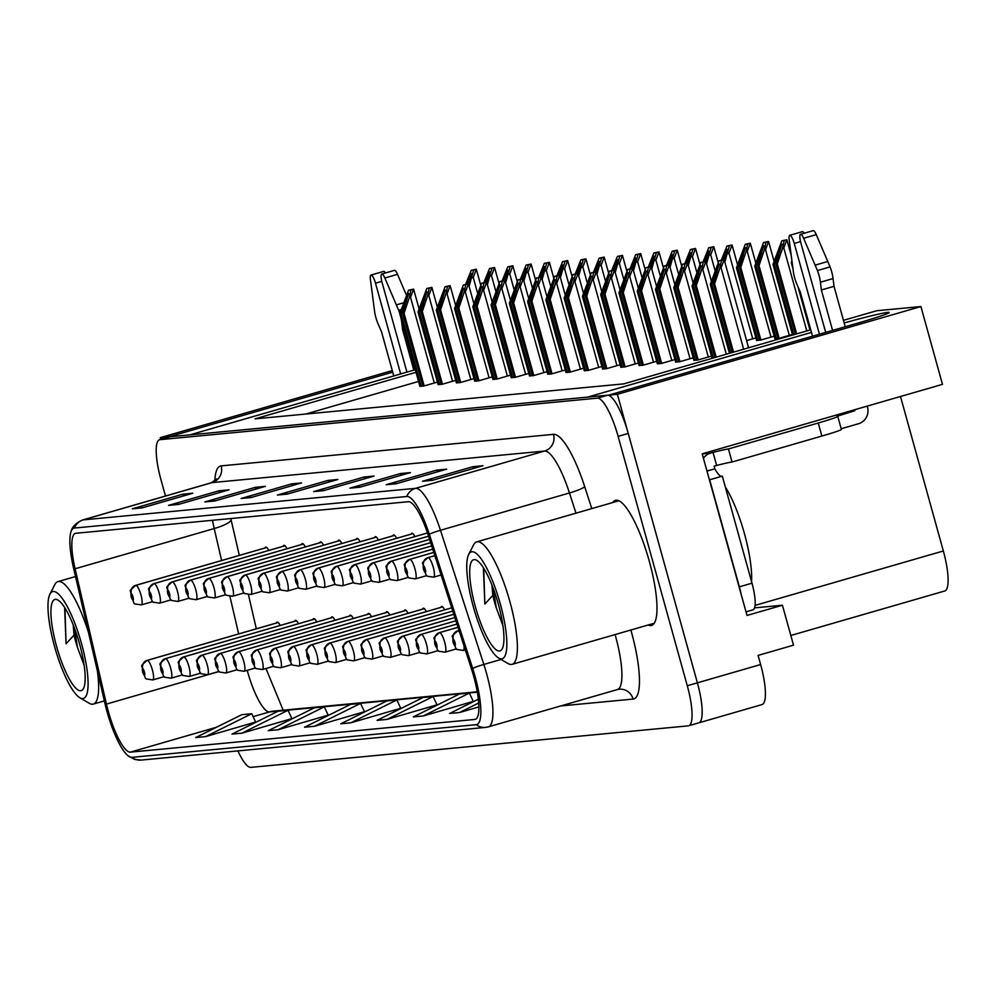<?xml version="1.0" encoding="UTF-8"?>
<svg xmlns="http://www.w3.org/2000/svg" width="998" height="998" viewBox="0 0 998 998"><rect width="100%" height="100%" fill="white"/><g stroke="black" fill="none" stroke-linecap="round" stroke-linejoin="round"><path stroke-width="1.5" d="M305.301 546.966A10.853 2.607 -106.1 0 0 302.207 543.598A10.853 2.607 -106.1 0 0 301.521 544.509M323.564 545.232A10.853 2.607 -106.1 0 0 320.47 541.864A10.853 2.607 -106.1 0 0 319.797 542.775M341.84 543.498A10.853 2.607 -106.1 0 0 338.746 540.13A10.853 2.607 -106.1 0 0 338.06 541.041M360.103 541.764A10.853 2.607 -106.1 0 0 357.01 538.409A10.853 2.607 -106.1 0 0 356.323 539.307M378.367 540.03A10.853 2.607 -106.1 0 0 375.273 536.674A10.853 2.607 -106.1 0 0 374.599 537.573M396.643 538.296A10.853 2.607 -106.1 0 0 393.549 534.94A10.853 2.607 -106.1 0 0 392.863 535.839M414.906 536.562A10.853 2.607 -106.1 0 0 411.812 533.206A10.853 2.607 -106.1 0 0 411.126 534.105M287.037 548.7A10.853 2.607 -106.1 0 0 283.943 545.332A10.853 2.607 -106.1 0 0 283.257 546.243M298.464 623.725A10.853 2.607 -106.1 0 0 295.371 620.357A10.853 2.607 -106.1 0 0 294.684 621.267M316.728 621.991A10.853 2.607 -106.1 0 0 313.634 618.623A10.853 2.607 -106.1 0 0 312.96 619.533M335.004 620.257A10.853 2.607 -106.1 0 0 331.91 616.889A10.853 2.607 -106.1 0 0 331.224 617.799M353.267 618.523A10.853 2.607 -106.1 0 0 350.173 615.155A10.853 2.607 -106.1 0 0 349.487 616.065M371.53 616.789A10.853 2.607 -106.1 0 0 368.437 613.421A10.853 2.607 -106.1 0 0 367.763 614.331M389.806 615.055A10.853 2.607 -106.1 0 0 386.713 611.699A10.853 2.607 -106.1 0 0 386.026 612.597M408.07 613.321A10.853 2.607 -106.1 0 0 404.976 609.965A10.853 2.607 -106.1 0 0 404.29 610.863M426.333 611.587A10.853 2.607 -106.1 0 0 423.239 608.231A10.853 2.607 -106.1 0 0 422.566 609.129M444.609 609.853A10.853 2.607 -106.1 0 0 441.515 606.497A10.853 2.607 -106.1 0 0 440.829 607.395M268.761 550.434A10.853 2.607 -106.1 0 0 265.668 547.066A10.853 2.607 -106.1 0 0 264.994 547.977M280.201 625.459A10.853 2.607 -106.1 0 0 277.107 622.091A10.853 2.607 -106.1 0 0 276.421 623.001M761.599 704.65A40.681 9.768 -106.1 0 0 762.035 704.576L698.8 722.851A40.681 9.768 -106.1 0 1 698.363 722.939A40.681 9.768 -106.1 0 0 698.8 722.851A40.681 9.768 -106.1 0 0 697.39 682.832L617.375 394.297L608.743 395.121L857.881 323.09A43.401 1.909 -15.5 0 0 889.143 312.486A43.401 1.909 -15.5 0 0 844.183 322.978M754.563 607.869L782.432 605.225L747.015 615.454L702.193 453.828L942.474 384.355L920.905 306.548L617.375 394.297M782.432 605.225L793.51 645.17L758.093 655.412L760.626 664.543L697.39 682.832L628.241 433.456A40.681 9.768 -106.1 0 0 607.483 395.233L170.122 436.737A40.681 9.768 -106.1 0 0 169.685 436.825A40.681 9.768 -106.1 0 0 169.273 436.987M762.035 704.576A40.681 9.768 -106.1 0 0 760.626 664.543M392.289 370.582L160.229 437.673L160.703 439.419M392.713 372.142L168.862 436.862L160.229 437.673M811.486 332.396L587.635 397.117L189.969 434.854L415.28 369.709M843.46 320.346L876.718 310.74L920.905 306.548M416.004 372.316L255.001 418.861L623.775 383.868L810.763 329.802M900.495 396.493L943.335 550.971A40.681 9.768 73.9 0 1 944.744 590.991L790.815 635.489M418.536 381.448L305.825 414.033M746.604 340.605L755.91 337.91M756.584 340.368L760.414 340.156L774.174 336.176M774.86 338.634L778.677 338.422L792.437 334.442M474.674 381.074L478.504 380.862L492.264 376.882M456.41 382.808L460.24 382.596L474 378.616M438.147 384.542L441.964 384.33L455.724 380.35M492.95 379.34L496.767 379.128L510.527 375.148M511.213 377.606L515.043 377.394L528.803 373.414M529.476 375.872L533.306 375.66L547.066 371.68M547.752 374.138L551.57 373.926L565.33 369.946M566.016 372.404L569.846 372.192L583.605 368.212M584.279 370.67L588.109 370.458L601.869 366.478M602.555 368.936L606.372 368.724L620.132 364.744M620.818 367.202L624.648 366.99L638.408 363.01M639.082 365.468L642.912 365.256L656.672 361.276M657.358 363.734L661.175 363.522L674.935 359.542M675.621 362L679.451 361.787L693.211 357.808M693.884 360.266L697.714 360.053L711.474 356.074M419.871 386.263L423.701 386.064L437.461 382.084M648.164 625.01A65.095 15.644 -106.1 0 0 651.594 625.434A65.095 15.644 -106.1 0 0 649.336 561.387A65.095 15.644 -106.1 0 0 615.429 500.36A65.095 15.644 -106.1 0 0 612.76 502.543M473.788 676.669A43.401 10.429 73.9 0 1 475.285 719.358A43.401 10.429 73.9 0 1 474.823 719.446L130.439 752.13A43.401 10.429 73.9 0 1 106.449 704.077L75.087 568.773A43.401 10.429 73.9 0 1 75.436 533.344A43.401 10.429 73.9 0 1 75.91 533.256L408.282 501.72A43.401 10.429 73.9 0 1 428.254 535.252L471.617 669.421A43.401 10.429 73.9 0 1 473.788 676.669M475.11 676.544A48.827 11.727 -106.1 0 0 472.665 668.398L429.302 534.229A48.827 11.727 -106.1 0 0 406.835 496.493L74.451 528.042A48.827 11.727 -106.1 0 0 70.97 531.834A48.827 11.727 -106.1 0 0 73.54 567.987L104.902 703.291A48.827 11.727 -106.1 0 0 127.944 755.698A48.827 11.727 -106.1 0 0 131.886 757.345L476.271 724.673A48.827 11.727 -106.1 0 0 475.11 676.544M237.911 750.908A40.681 9.768 -106.1 0 0 250.885 767.362L688.246 725.858A40.681 9.768 -106.1 0 0 688.682 725.783L698.8 722.851A40.681 9.768 -106.1 0 0 697.39 682.832L687.273 685.751L618.124 436.388A40.681 9.768 -106.1 0 0 597.365 398.165L160.004 439.656A40.681 9.768 -106.1 0 0 159.568 439.744A40.681 9.768 -106.1 0 0 160.977 479.764L165.481 496.018M205.625 736.611L251.746 713.732L241.853 714.668L195.733 737.559L205.625 736.611L255.663 722.041M241.89 733.168L288.01 710.289L278.118 711.225L231.998 734.116L241.89 733.168L291.927 718.597M278.168 729.725L324.288 706.846L314.395 707.782L268.275 730.673L278.168 729.725L328.205 715.154M314.432 726.295L360.552 703.403L350.66 704.339L304.54 727.23L314.432 726.295L364.47 711.711M423.252 715.965L469.372 693.074L459.479 694.022L413.359 716.901L423.252 715.965L473.289 701.394M386.974 719.408L433.095 696.517L423.202 697.465L377.082 720.344L386.974 719.408L437.012 704.837M350.71 722.851L396.83 699.96L386.937 700.895L340.817 723.787L350.71 722.851L400.747 708.268M688.682 725.783A40.681 9.768 -106.1 0 0 687.273 685.751M204.839 501.932L255.426 487.311L265.318 486.363L214.732 500.996L204.839 501.932A10.853 10.516 84.6 0 1 206.636 501.582L215.643 500.722M168.562 505.375L219.148 490.742L229.041 489.806L178.455 504.439L168.562 505.375A10.853 10.516 84.6 0 1 170.371 505.025L179.378 504.165M132.297 508.818L182.883 494.185L192.776 493.249L142.19 507.87L132.297 508.818A10.853 10.516 84.6 0 1 134.094 508.469L143.101 507.608M313.646 491.602L364.233 476.982L374.125 476.046L323.539 490.667L313.646 491.602A10.853 10.516 84.6 0 1 315.455 491.253L324.462 490.405M349.924 488.159L400.51 473.539L410.403 472.603L359.816 487.224L349.924 488.159A10.853 10.516 84.6 0 1 351.72 487.81L360.727 486.962M386.189 484.716L436.775 470.095L446.667 469.16L396.081 483.781L386.189 484.716A10.853 10.516 84.6 0 1 387.997 484.367L397.004 483.519M422.466 481.273L473.052 466.652L482.945 465.717L432.359 480.337L422.466 481.273A10.853 10.516 84.6 0 1 424.262 480.924L433.269 480.075M241.104 498.489L291.69 483.868L301.583 482.92L250.997 497.553L241.104 498.489A10.853 10.516 84.6 0 1 242.913 498.139L251.92 497.278M277.382 495.045L327.968 480.425L337.86 479.477L287.274 494.11L277.382 495.045A10.853 10.516 84.6 0 1 279.178 494.696L288.185 493.848M478.354 699.211L449.624 713.458L459.517 712.522L478.903 706.921M327.968 480.425L328.454 482.196M288.534 493.748L279.178 494.696M291.69 483.868L292.189 485.639M252.257 497.191L242.913 498.139M473.052 466.652L473.539 468.436M433.619 479.976L424.262 480.924M436.775 470.095L437.274 471.879M397.341 483.419L387.997 484.367M400.51 473.539L400.996 475.31M361.076 486.862L351.72 487.81M364.233 476.982L364.732 478.753M324.799 490.305L315.455 491.253M182.883 494.185L183.37 495.969M143.438 507.508L134.094 508.469M219.148 490.742L219.647 492.525M179.715 504.065L170.371 505.025M255.426 487.311L255.912 489.082M215.98 500.622L206.636 501.582M396.83 699.96L400.784 708.368M433.095 696.517L437.062 704.925M469.372 693.074L473.326 701.482M459.517 712.522L478.716 702.991M360.552 703.403L364.519 711.811M324.288 706.846L328.242 715.254M288.01 710.289L291.977 718.697M251.746 713.732L255.7 722.14M421.231 386.288L401.071 313.584L405.924 299.088L408.768 293.574M131.287 593.698A6.786 6.562 -85.7 0 1 135.878 585.339A10.167 2.445 73.9 0 1 140.955 594.908A10.167 2.445 73.9 0 1 141.304 604.913C130.251 603.029 136.477 605.487 131.125 597.029C131.524 587.922 126.871 593.398 135.653 585.364L266.728 547.465L135.653 585.364A6.786 6.587 74.3 0 0 131.212 593.71A3.393 0.811 -106.1 0 0 131.337 597.041A3.393 0.811 -106.1 0 0 133.058 600.222A3.393 0.811 -106.1 0 0 132.983 596.891A3.393 0.811 -106.1 0 0 131.287 593.698L132.534 598.264L131.212 593.71M266.765 547.503L135.878 585.339M419.921 386.413L399.749 313.709L408.556 290.193L413.609 289.133L410.54 297.317L409.267 297.691L410.939 289.969L408.556 290.193M424.175 385.927L404.04 313.297L409.267 297.691M404.04 313.297L402.718 313.422L422.878 386.139M408.619 293.437L402.718 313.422M401.071 313.584L399.749 313.709M410.939 289.969L413.509 289.22M467.002 284.043L471.468 273.677M142.714 668.722A6.786 6.562 -85.7 0 1 147.305 660.364L278.205 622.527L147.093 660.389A6.786 6.587 74.3 0 0 142.652 668.735A3.393 0.811 -106.1 0 0 142.764 672.066A3.393 0.811 -106.1 0 0 144.498 675.247A3.393 0.811 -106.1 0 0 144.411 671.916A3.393 0.811 -106.1 0 0 142.714 668.722L143.962 673.288L142.652 668.735M469.085 286.376L473.638 270.071L471.256 270.296L465.629 284.343M471.967 277.781L473.239 277.419L476.308 269.235L471.256 270.296M471.318 273.527L468.511 284.293M473.638 270.071L476.208 269.323M439.507 384.554L419.335 311.85L424.2 297.354L427.032 291.84M149.55 591.964A6.786 6.562 -85.7 0 1 154.141 583.605A10.167 2.445 73.9 0 1 159.218 593.174A10.167 2.445 73.9 0 1 159.568 603.179C148.515 601.295 154.752 603.753 149.388 595.295C149.787 586.188 145.147 591.664 153.917 583.63A10.167 2.445 73.9 0 1 153.929 583.63L285.004 545.731L153.929 583.63A6.786 6.587 74.3 0 0 149.488 591.976A3.393 0.811 -106.1 0 0 149.6 595.307A3.393 0.811 -106.1 0 0 151.334 598.501A3.393 0.811 -106.1 0 0 151.247 595.157A3.393 0.811 -106.1 0 0 149.55 591.964L150.798 596.53L149.488 591.976M285.029 545.769L154.141 583.605M438.184 384.679L418.012 311.975L426.82 288.459L431.872 287.399L428.803 295.583L427.543 295.957L429.202 288.235L426.82 288.459M442.438 384.193L422.304 311.563L427.543 295.957M422.304 311.563L420.981 311.688L441.153 384.405M426.894 291.703L420.981 311.688M419.335 311.85L418.012 311.975M429.202 288.235L431.772 287.499M457.77 382.833L437.611 310.116L442.463 295.62L445.295 290.106M172.18 581.896A10.167 2.445 73.9 0 1 172.192 581.896L303.267 543.997L172.192 581.896A6.786 6.587 74.3 0 0 167.751 590.242A3.393 0.811 -106.1 0 0 167.864 593.573A3.393 0.811 -106.1 0 0 169.598 596.767A3.393 0.811 -106.1 0 0 169.51 593.423A3.393 0.811 -106.1 0 0 167.826 590.23L169.074 594.796L167.751 590.242M167.826 590.23A6.786 6.562 -85.7 0 1 172.404 581.871A10.167 2.445 73.9 0 1 177.482 591.44A10.167 2.445 73.9 0 1 177.844 601.445C166.791 599.561 173.016 602.019 167.652 593.561C168.051 584.454 163.41 589.93 172.192 581.896L172.192 581.896M303.305 544.035L172.404 581.871M456.448 382.958L436.288 310.241L445.096 286.725L450.148 285.665L447.067 293.849L445.807 294.223L447.478 286.501L445.096 286.725M460.714 382.459L440.567 309.829L445.807 294.223M440.567 309.829L439.257 309.954L459.417 382.671M445.158 289.969L439.257 309.954M437.611 310.116L436.288 310.241M447.478 286.501L450.036 285.765M476.034 381.099L455.874 308.382L460.727 293.886L463.571 288.372M186.09 588.496A6.786 6.562 -85.7 0 1 190.68 580.137L321.568 542.301L190.456 580.162A6.786 6.587 74.3 0 0 186.015 588.508A3.393 0.811 -106.1 0 0 186.139 591.839A3.393 0.811 -106.1 0 0 187.861 595.033A3.393 0.811 -106.1 0 0 187.786 591.689A3.393 0.811 -106.1 0 0 186.09 588.496L187.337 593.062L186.015 588.508M474.724 381.224L454.552 308.507L463.359 284.991L468.411 283.931L465.342 292.115L464.07 292.489L465.742 284.767L463.359 284.991M478.978 380.725L458.843 308.095L464.07 292.489M458.843 308.095L457.521 308.232L477.68 380.937M463.421 288.235L457.521 308.232M455.874 308.382L454.552 308.507M465.742 284.767L468.311 284.031M485.265 282.309L489.731 271.943M160.99 666.988A6.786 6.562 -85.7 0 1 165.568 658.63A10.167 2.445 73.9 0 1 170.658 668.198A10.167 2.445 73.9 0 1 171.007 678.203C159.954 676.32 166.179 678.777 160.815 670.319C161.214 661.212 156.574 666.689 165.356 658.655L296.431 620.756L165.356 658.655A6.786 6.587 74.3 0 0 160.915 667.001A3.393 0.811 -106.1 0 0 161.027 670.332A3.393 0.811 -106.1 0 0 162.761 673.525A3.393 0.811 -106.1 0 0 162.674 670.182A3.393 0.811 -106.1 0 0 160.99 666.988L162.237 671.554L160.915 667.001M296.468 620.793L165.568 658.63M487.361 284.642L491.902 268.337L489.519 268.562L483.893 282.609M490.243 276.047L491.503 275.685L494.571 267.501L489.519 268.562M489.594 271.793L486.774 282.559M491.902 268.337L494.472 267.589M503.541 280.575L508.007 270.209M179.253 665.254A6.786 6.562 -85.7 0 1 183.844 656.896A10.167 2.445 73.9 0 1 188.921 666.464A10.167 2.445 73.9 0 1 189.271 676.469C178.218 674.586 184.443 677.043 179.091 668.585C179.49 659.478 174.837 664.955 183.62 656.921L314.694 619.022L183.62 656.921A6.786 6.587 74.3 0 0 179.178 665.267A3.393 0.811 -106.1 0 0 179.303 668.598A3.393 0.811 -106.1 0 0 181.025 671.791A3.393 0.811 -106.1 0 0 180.95 668.448A3.393 0.811 -106.1 0 0 179.253 665.254L180.501 669.82L179.178 665.267M314.732 619.059L183.844 656.896M505.624 282.921L510.178 266.603L507.795 266.828L502.156 280.875M508.506 274.313L509.766 273.951L512.847 265.767L507.795 266.828M507.857 270.071L505.05 280.825M510.178 266.603L512.735 265.855M521.804 278.841L526.27 268.474M197.517 663.52A6.786 6.562 -85.7 0 1 202.107 655.162A10.167 2.445 73.9 0 1 207.185 664.73A10.167 2.445 73.9 0 1 207.534 674.735C196.481 672.852 202.719 675.309 197.355 666.851C197.754 657.744 193.113 663.221 201.883 655.187A10.167 2.445 73.9 0 1 201.895 655.187L332.97 617.288L201.895 655.187A6.786 6.587 74.3 0 0 197.454 663.533A3.393 0.811 -106.1 0 0 197.567 666.864A3.393 0.811 -106.1 0 0 199.301 670.057A3.393 0.811 -106.1 0 0 199.213 666.714A3.393 0.811 -106.1 0 0 197.517 663.52L198.764 668.086L197.454 663.533M333.008 617.325L202.107 655.162M523.888 281.187L528.441 264.869L526.058 265.094L520.432 279.141M526.769 272.579L528.042 272.217L531.111 264.033L526.058 265.094M526.121 268.337L523.314 279.091M528.441 264.869L531.011 264.121M540.068 277.107L544.534 266.74M220.146 653.453A10.167 2.445 73.9 0 1 220.159 653.453L351.234 615.554L220.159 653.453A6.786 6.587 74.3 0 0 215.718 661.799A3.393 0.811 -106.1 0 0 215.83 665.13A3.393 0.811 -106.1 0 0 217.564 668.323A3.393 0.811 -106.1 0 0 217.477 664.98A3.393 0.811 -106.1 0 0 215.793 661.786L217.04 666.352L215.718 661.799M215.793 661.786A6.786 6.562 -85.7 0 1 220.371 653.428A10.167 2.445 73.9 0 1 225.461 662.996A10.167 2.445 73.9 0 1 225.81 673.001C214.757 671.118 220.982 673.575 215.618 665.117C216.017 656.01 211.376 661.487 220.159 653.453L220.159 653.453M351.271 615.591L220.371 653.428M542.163 279.452L546.704 263.135L544.322 263.36L538.695 277.407M545.045 270.845L546.305 270.483L549.374 262.299L544.322 263.36M544.397 266.603L541.577 277.357M546.704 263.135L549.274 262.387M820.431 282.222L833.068 278.554L834.029 286.326L821.379 289.981L820.431 282.222A13.56 3.256 -106.1 0 0 817.437 270.558L803.627 238.273A8.658 2.083 73.9 0 0 800.546 234.293A8.658 2.083 73.9 0 0 800.845 242.813L825.695 332.396M703.415 458.257A13.56 13.149 -95.4 0 1 710.514 453.129L713.046 452.393A27.121 1.198 164.5 0 1 728.44 448.963L818.235 423.015A27.121 1.198 -15.5 0 0 837.771 416.391A27.121 1.198 -15.5 0 0 836.935 416.328L854.849 410.689L849.697 411.176M741.127 594.209A27.121 6.512 -106.1 0 0 739.356 586.836L709.665 479.776A27.121 6.512 73.9 0 1 709.428 479.863A27.121 6.512 73.9 0 1 709.416 479.876M752.642 609.928A27.121 6.512 -106.1 0 0 752.941 609.865A27.121 6.512 -106.1 0 0 751.993 583.181L722.315 476.121L709.665 479.776M706.971 471.068L714.855 468.798A27.121 6.512 -106.1 0 0 721.841 476.258M713.046 452.393L716.664 465.455L714.131 466.178L714.855 468.798M728.44 448.963L732.058 462.024A27.121 1.198 -15.5 0 0 716.664 465.455M732.058 462.024L821.853 436.064A27.121 1.198 -15.5 0 0 841.389 429.439L837.771 416.391M841.202 428.741L858.48 423.751A13.56 13.149 -95.4 0 0 867.499 407.034L867.237 406.111M819.433 334.205L794.258 243.437A8.658 2.083 73.9 0 0 789.742 235.316A8.658 2.083 73.9 0 0 789.169 239.645L793.51 272.828A13.56 3.256 -106.1 0 0 796.978 284.442L800.271 291.99L812.534 336.201M804.238 233.233A8.658 2.083 -106.1 0 0 802.392 231.661L789.742 235.316M834.029 286.326L845.231 326.745M854.849 410.689L854.6 409.766M832.582 330.4L821.379 289.981M833.068 278.554A13.56 3.256 -106.1 0 0 830.087 266.903L816.264 234.617A8.658 2.083 -106.1 0 0 813.195 230.638L800.546 234.293M830.087 266.903L817.437 270.558M827.804 261.476L815.154 265.144M399.799 313.572A13.56 3.256 -106.1 0 0 398.676 310.303L384.854 278.005A8.658 2.083 73.9 0 0 381.785 274.026A8.658 2.083 73.9 0 0 382.084 282.546L406.922 372.129M400.66 373.938L375.485 283.17A8.658 2.083 73.9 0 0 370.982 275.061A8.658 2.083 73.9 0 0 370.408 279.378L374.749 312.574A13.56 3.256 -106.1 0 0 378.205 324.175L381.51 331.723L393.761 375.934M385.465 272.965A8.658 2.083 -106.1 0 0 383.619 271.394L370.982 275.061M404.078 329.303L402.606 329.727L401.658 321.955A13.56 3.256 -106.1 0 0 401.059 318.437M413.821 370.133L402.606 329.727M406.373 295.021L397.503 274.35A8.658 2.083 -106.1 0 0 394.435 270.371L381.785 274.026M401.134 309.592L398.676 310.303M403.392 302.856L396.381 304.877M493.137 588.159L496.305 607.869A31.188 7.497 73.9 0 1 492.837 595.382L484.841 604.015L483.718 568.299M491.977 585.177L492.825 595.382M473.289 606.584A55.601 13.361 73.9 0 1 468.673 554.464A55.601 13.361 73.9 0 1 500.322 604.027A55.601 13.361 73.9 0 1 498.588 657.981A55.601 13.361 73.9 0 1 473.289 606.584M468.673 554.464L473.601 544.833A63.735 15.307 73.9 0 1 476.695 541.877A63.735 15.307 73.9 0 1 477.381 541.752A63.735 15.307 73.9 0 1 509.891 601.644A63.735 15.307 73.9 0 1 512.099 664.344A63.735 15.307 73.9 0 1 511.413 664.468A63.735 15.307 73.9 0 1 507.907 663.495L498.588 657.981M474.137 559.604A47.467 11.402 73.9 0 1 476.745 560.34A47.467 11.402 73.9 0 1 497.765 602.143A47.467 11.402 73.9 0 1 502.293 648.7A47.467 11.402 73.9 0 1 499.474 650.995A47.467 11.402 73.9 0 1 475.273 606.397A47.467 11.402 73.9 0 1 474.137 559.604M496.305 607.869L502.93 625.671M483.431 568.773L484.841 604.015M751.544 581.547A61.028 14.658 -106.1 0 0 725.321 486.987M74.363 627.892L77.532 647.602A31.188 7.497 73.9 0 1 74.064 635.115L66.068 643.76L64.957 608.032M73.216 624.923L74.052 635.127M54.516 646.33A55.601 13.361 73.9 0 1 49.9 594.209A55.601 13.361 73.9 0 1 81.562 643.76A55.601 13.361 73.9 0 1 79.828 697.714A55.601 13.361 73.9 0 1 54.516 646.33M49.9 594.209L54.828 584.579A63.735 15.307 73.9 0 1 57.921 581.622A63.735 15.307 73.9 0 1 58.608 581.485A63.735 15.307 73.9 0 1 88.485 632.495M97.342 670.693A63.735 15.307 73.9 0 1 93.325 704.089A63.735 15.307 73.9 0 1 92.639 704.214A63.735 15.307 73.9 0 1 89.134 703.228L79.828 697.714M55.364 599.349A47.467 11.402 73.9 0 1 57.971 600.085A47.467 11.402 73.9 0 1 78.992 641.876A47.467 11.402 73.9 0 1 83.52 688.445A47.467 11.402 73.9 0 1 80.713 690.741A47.467 11.402 73.9 0 1 56.499 646.143A47.467 11.402 73.9 0 1 55.364 599.349M77.532 647.602L84.156 665.404M64.67 608.506L66.068 643.76M494.309 379.365L474.137 306.648L479.003 292.152L481.834 286.638M204.353 586.762A6.786 6.562 -85.7 0 1 208.944 578.403L339.844 540.567L208.732 578.428A6.786 6.587 74.3 0 0 204.291 586.774A3.393 0.811 -106.1 0 0 204.403 590.105A3.393 0.811 -106.1 0 0 206.137 593.299A3.393 0.811 -106.1 0 0 206.05 589.955A3.393 0.811 -106.1 0 0 204.353 586.762L205.6 591.327L204.291 586.774M492.987 379.49L472.815 306.773L481.622 283.257L486.675 282.197L483.606 290.381L482.346 290.755L484.005 283.033L481.622 283.257M497.241 378.991L477.106 306.374L482.346 290.755M477.106 306.374L475.784 306.498L495.956 379.203M481.697 286.501L475.784 306.498M474.137 306.648L472.815 306.773M484.005 283.033L486.575 282.297M512.573 377.631L492.413 304.914L497.266 290.418L500.098 284.917M222.629 585.028A6.786 6.562 -85.7 0 1 227.207 576.682A10.167 2.445 73.9 0 1 232.285 586.238A10.167 2.445 73.9 0 1 232.646 596.243C221.593 594.359 227.818 596.816 222.454 588.358C222.853 579.252 218.213 584.728 226.995 576.694L226.995 576.694A10.167 2.445 73.9 0 1 226.995 576.694L358.07 538.808L226.995 576.694A6.786 6.587 74.3 0 0 222.554 585.04A3.393 0.811 -106.1 0 0 222.666 588.371A3.393 0.811 -106.1 0 0 224.4 591.565A3.393 0.811 -106.1 0 0 224.313 588.221A3.393 0.811 -106.1 0 0 222.629 585.028L223.876 589.606L222.554 585.04M358.107 538.833L227.207 576.682M511.25 377.755L491.091 305.039L499.898 281.523L504.951 280.475L501.869 288.659L500.609 289.021L502.281 281.299L499.898 281.523M515.517 377.256L495.37 304.639L500.609 289.021M495.37 304.639L494.06 304.764L514.22 377.469M499.961 284.767L494.06 304.764M492.413 304.914L491.091 305.039M502.281 281.299L504.838 280.563M530.836 375.897L510.677 303.18L515.529 288.684L518.374 283.183M240.892 583.294A6.786 6.562 -85.7 0 1 245.483 574.948A10.167 2.445 73.9 0 1 250.56 584.504A10.167 2.445 73.9 0 1 250.91 594.509C239.857 592.625 246.082 595.082 240.73 586.624C241.129 577.518 236.476 582.994 245.258 574.96L376.333 537.074L245.258 574.96A6.786 6.587 74.3 0 0 240.817 583.306A3.393 0.811 -106.1 0 0 240.942 586.637A3.393 0.811 -106.1 0 0 242.664 589.83A3.393 0.811 -106.1 0 0 242.589 586.487A3.393 0.811 -106.1 0 0 240.892 583.294L242.14 587.872L240.817 583.306M376.371 537.099L245.483 574.948M529.526 376.021L509.354 303.305L518.162 279.789L523.214 278.741L520.145 286.925L518.873 287.287L520.544 279.565L518.162 279.789M533.78 375.522L513.646 302.905L518.873 287.287M513.646 302.905L512.323 303.03L532.483 375.735M518.224 283.033L512.323 303.03M510.677 303.18L509.354 303.305M520.544 279.565L523.114 278.829M558.344 275.373L562.81 265.006M234.056 660.052A6.786 6.562 -85.7 0 1 238.647 651.694L369.534 613.857L238.422 651.719A6.786 6.587 74.3 0 0 233.981 660.065A3.393 0.811 -106.1 0 0 234.106 663.396A3.393 0.811 -106.1 0 0 235.827 666.589A3.393 0.811 -106.1 0 0 235.753 663.246A3.393 0.811 -106.1 0 0 234.056 660.052L235.303 664.618L233.981 660.065M560.427 277.718L564.98 261.401L562.598 261.626L556.959 275.673M563.309 269.123L564.569 268.749L567.65 260.565L562.598 261.626M562.66 264.869L559.853 275.635M564.98 261.401L567.538 260.653M576.607 273.639L581.073 263.272M252.319 658.318A6.786 6.562 -85.7 0 1 256.91 649.972A10.167 2.445 73.9 0 1 261.987 659.528A10.167 2.445 73.9 0 1 262.337 669.533C251.284 667.65 257.521 670.107 252.157 661.649C252.556 652.542 247.916 658.019 256.686 649.985A10.167 2.445 73.9 0 1 256.698 649.985L387.773 612.098L256.698 649.985A6.786 6.587 74.3 0 0 252.257 658.331A3.393 0.811 -106.1 0 0 252.369 661.662A3.393 0.811 -106.1 0 0 254.103 664.855A3.393 0.811 -106.1 0 0 254.016 661.512A3.393 0.811 -106.1 0 0 252.319 658.318L253.567 662.897L252.257 658.331M387.81 612.123L256.91 649.972M578.69 275.984L583.244 259.667L580.861 259.892L575.235 273.939M581.572 267.389L582.844 267.015L585.913 258.831L580.861 259.892M580.923 263.135L578.116 273.901M583.244 259.667L585.814 258.919M594.87 271.905L599.336 261.538M270.595 656.584A6.786 6.562 -85.7 0 1 275.174 648.238A10.167 2.445 73.9 0 1 280.263 657.794A10.167 2.445 73.9 0 1 280.613 667.799C269.56 665.915 275.785 668.373 270.421 659.915C270.82 650.808 266.179 656.285 274.961 648.251L274.961 648.251A10.167 2.445 73.9 0 1 274.961 648.251L406.036 610.364L274.961 648.251A6.786 6.587 74.3 0 0 270.52 656.597A3.393 0.811 -106.1 0 0 270.633 659.928A3.393 0.811 -106.1 0 0 272.367 663.121A3.393 0.811 -106.1 0 0 272.279 659.778A3.393 0.811 -106.1 0 0 270.595 656.584L271.843 661.163L270.52 656.597M406.074 610.389L275.174 648.238M596.966 274.25L601.507 257.933L599.124 258.158L593.498 272.204M599.848 265.655L601.108 265.281L604.177 257.097L599.124 258.158M599.199 261.401L596.38 272.167M601.507 257.933L604.077 257.197M549.112 374.163L528.94 301.446L533.805 286.95L536.637 281.448M259.156 581.56A6.786 6.562 -85.7 0 1 263.746 573.214A10.167 2.445 73.9 0 1 268.824 582.77A10.167 2.445 73.9 0 1 269.173 592.775C258.12 590.903 264.358 593.348 258.993 584.89C259.393 575.784 254.752 581.26 263.522 573.226A10.167 2.445 73.9 0 1 263.534 573.226L394.609 535.34L263.534 573.226A6.786 6.587 74.3 0 0 259.093 581.572A3.393 0.811 -106.1 0 0 259.206 584.903A3.393 0.811 -106.1 0 0 260.94 588.096A3.393 0.811 -106.1 0 0 260.852 584.753A3.393 0.811 -106.1 0 0 259.156 581.56L260.403 586.138L259.093 581.572M394.647 535.365L263.746 573.214M547.79 374.287L527.63 301.571L536.425 278.055L541.477 277.007L538.409 285.191L537.149 285.553L538.808 277.831L536.425 278.055M552.056 373.788L531.909 301.171L537.149 285.553M531.909 301.171L530.587 301.296L550.759 374.001M536.5 281.299L530.587 301.296M528.94 301.446L527.63 301.571M538.808 277.831L541.378 277.095M567.375 372.429L547.216 299.712L552.069 285.216L554.9 279.714M277.432 579.838A6.786 6.562 -85.7 0 1 282.01 571.48A10.167 2.445 73.9 0 1 287.087 581.036A10.167 2.445 73.9 0 1 287.449 591.041C276.396 589.169 282.621 591.614 277.257 583.156C277.656 574.05 273.015 579.526 281.798 571.492L281.798 571.492A10.167 2.445 73.9 0 1 281.798 571.492L412.873 533.606L281.798 571.492A6.786 6.587 74.3 0 0 277.357 579.838A3.393 0.811 -106.1 0 0 277.469 583.169A3.393 0.811 -106.1 0 0 279.203 586.362A3.393 0.811 -106.1 0 0 279.116 583.019A3.393 0.811 -106.1 0 0 277.432 579.838L278.679 584.404L277.357 579.838M412.91 533.631L282.01 571.48M566.053 372.553L545.894 299.837L554.701 276.321L559.753 275.273L556.672 283.457L555.412 283.819L557.084 276.097L554.701 276.321M570.32 372.054L550.172 299.437L555.412 283.819M550.172 299.437L548.863 299.562L569.022 372.266M554.763 279.565L548.863 299.562M547.216 299.712L545.894 299.837M557.084 276.097L559.641 275.361M585.639 370.695L565.479 297.978L570.332 283.482L573.176 277.98M300.061 569.771A10.167 2.445 73.9 0 1 300.061 569.758L427.481 532.932L300.061 569.758A6.786 6.587 74.3 0 0 295.62 578.104A3.393 0.811 -106.1 0 0 295.745 581.447A3.393 0.811 -106.1 0 0 297.466 584.628A3.393 0.811 -106.1 0 0 297.392 581.285A3.393 0.811 -106.1 0 0 295.695 578.104L296.942 582.67L295.62 578.104M295.695 578.104A6.786 6.562 -85.7 0 1 300.286 569.746A10.167 2.445 73.9 0 1 305.363 579.302A10.167 2.445 73.9 0 1 305.712 589.307C294.659 587.435 300.885 589.88 295.533 581.422C295.932 572.316 291.279 577.792 300.061 569.758L300.061 569.758M427.493 532.969L300.286 569.746M584.329 370.819L564.157 298.103L572.964 274.587L578.017 273.539L574.948 281.723L573.675 282.085L575.347 274.363L572.964 274.587M588.583 370.32L568.448 297.703L573.675 282.085M568.448 297.703L567.126 297.828L587.286 370.532M573.027 277.831L567.126 297.828M565.479 297.978L564.157 298.103M575.347 274.363L577.917 273.627M603.915 368.961L583.743 296.244L588.608 281.748L591.44 276.246M318.337 568.024A10.167 2.445 73.9 0 0 318.325 568.024A10.167 2.445 73.9 0 1 318.325 568.024L428.541 536.163L318.337 568.024A6.786 6.587 74.3 0 0 313.896 576.37A3.393 0.811 -106.1 0 0 314.008 579.713A3.393 0.811 -106.1 0 0 315.742 582.894A3.393 0.811 -106.1 0 0 315.655 579.551A3.393 0.811 -106.1 0 0 313.958 576.37L315.206 580.936L313.896 576.37M313.958 576.37A6.786 6.562 -85.7 0 1 318.549 568.012A10.167 2.445 73.9 0 1 323.626 577.568A10.167 2.445 73.9 0 1 323.976 587.572C312.923 585.701 319.16 588.146 313.796 579.688C314.195 570.582 309.555 576.058 318.325 568.024M428.554 536.2L318.549 568.012M602.592 369.085L582.433 296.369L591.228 272.853L596.28 271.805L593.211 279.989L591.951 280.351L593.61 272.629L591.228 272.853M606.859 368.586L586.712 295.969L591.951 280.351M586.712 295.969L585.389 296.094L605.561 368.798M591.303 276.097L585.389 296.094M583.743 296.244L582.433 296.369M593.61 272.629L596.18 271.893M622.178 367.227L602.019 294.51L606.871 280.014L609.703 274.512M332.234 574.636A6.786 6.562 -85.7 0 1 336.813 566.278L429.602 539.444L336.6 566.29A6.786 6.587 74.3 0 0 332.159 574.636A3.393 0.811 -106.1 0 0 332.272 577.979A3.393 0.811 -106.1 0 0 334.006 581.16A3.393 0.811 -106.1 0 0 333.918 577.817A3.393 0.811 -106.1 0 0 332.234 574.636L333.482 579.202L332.159 574.636M620.856 367.351L600.696 294.635L609.504 271.132L614.556 270.071L611.475 278.255L610.215 278.617L611.886 270.895L609.504 271.132M625.122 366.852L604.975 294.235L610.215 278.617M604.975 294.235L603.665 294.36L623.825 367.064M609.566 274.363L603.665 294.36M602.019 294.51L600.696 294.635M611.886 270.895L614.444 270.159M613.146 270.171L617.612 259.804M288.859 654.863A6.786 6.562 -85.7 0 1 293.449 646.504A10.167 2.445 73.9 0 1 298.527 656.06A10.167 2.445 73.9 0 1 298.876 666.065C287.823 664.194 294.048 666.639 288.696 658.181C289.096 649.074 284.442 654.551 293.225 646.517L424.3 608.63L293.225 646.517A6.786 6.587 74.3 0 0 288.784 654.863A3.393 0.811 -106.1 0 0 288.909 658.193A3.393 0.811 -106.1 0 0 290.63 661.387A3.393 0.811 -106.1 0 0 290.555 658.044A3.393 0.811 -106.1 0 0 288.859 654.863L290.106 659.429L288.784 654.863M424.337 608.655L293.449 646.504M615.23 272.516L619.783 256.199L617.4 256.424L611.762 270.47M618.111 263.921L619.371 263.547L622.453 255.363L617.4 256.424M617.463 259.667L614.656 270.433M619.783 256.199L622.34 255.463M631.41 268.437L635.876 258.07M307.122 653.129A6.786 6.562 -85.7 0 1 311.713 644.77A10.167 2.445 73.9 0 1 316.79 654.326A10.167 2.445 73.9 0 1 317.139 664.331C306.087 662.46 312.324 664.905 306.96 656.447C307.359 647.34 302.718 652.817 311.488 644.783A10.167 2.445 73.9 0 1 311.501 644.783A10.167 2.445 73.9 0 1 311.488 644.783L442.576 606.896L311.501 644.783A6.786 6.587 74.3 0 0 307.06 653.129A3.393 0.811 -106.1 0 0 307.172 656.459A3.393 0.811 -106.1 0 0 308.906 659.653A3.393 0.811 -106.1 0 0 308.819 656.31A3.393 0.811 -106.1 0 0 307.122 653.129L308.37 657.694L307.06 653.129M442.613 606.921L311.713 644.77M633.493 270.782L638.046 254.465L635.664 254.69L630.037 268.736M636.375 262.187L637.647 261.813L640.716 253.629L635.664 254.69M635.726 257.933L632.919 268.699M638.046 254.465L640.616 253.729M649.673 266.703L654.139 256.336M329.752 643.061A10.167 2.445 73.9 0 1 329.764 643.049L451.695 607.807L329.764 643.049A6.786 6.587 74.3 0 0 325.323 651.395A3.393 0.811 -106.1 0 0 325.435 654.738A3.393 0.811 -106.1 0 0 327.169 657.919A3.393 0.811 -106.1 0 0 327.082 654.576A3.393 0.811 -106.1 0 0 325.398 651.395L326.645 655.96L325.323 651.395M325.398 651.395A6.786 6.562 -85.7 0 1 329.976 643.036A10.167 2.445 73.9 0 1 335.066 652.592A10.167 2.445 73.9 0 1 335.415 662.597C324.362 660.726 330.588 663.171 325.223 654.713C325.622 645.606 320.982 651.083 329.764 643.049L329.764 643.049M451.707 607.844L329.976 643.036M651.769 269.048L656.31 252.731L653.927 252.956L648.301 267.002M654.651 260.453L655.911 260.079L658.979 251.895L653.927 252.956M654.002 256.199L651.183 266.965M656.31 252.731L658.88 251.995M667.949 264.969L672.415 254.615M343.661 649.661A6.786 6.562 -85.7 0 1 348.252 641.302A10.167 2.445 73.9 0 1 353.329 650.858A10.167 2.445 73.9 0 1 353.679 660.863C342.626 658.992 348.851 661.437 343.499 652.979C343.898 643.872 339.245 649.349 348.028 641.315L348.028 641.315A10.167 2.445 73.9 0 1 348.028 641.315L452.743 611.05L348.028 641.315A6.786 6.587 74.3 0 0 343.586 649.661A3.393 0.811 -106.1 0 0 343.711 653.004A3.393 0.811 -106.1 0 0 345.433 656.185A3.393 0.811 -106.1 0 0 345.358 652.842A3.393 0.811 -106.1 0 0 343.661 649.661L344.909 654.226L343.586 649.661M452.755 611.088L348.252 641.302M670.032 267.314L674.586 250.997L672.203 251.222L666.564 265.268M672.914 258.719L674.174 258.357L677.255 250.174L672.203 251.222M672.265 254.465L669.458 265.231M674.586 250.997L677.143 250.261M686.212 263.235L690.678 252.881M366.291 639.593A10.167 2.445 73.9 0 1 366.303 639.593L453.791 614.294L366.303 639.581A6.786 6.587 74.3 0 0 361.862 647.927A3.393 0.811 -106.1 0 0 361.975 651.27A3.393 0.811 -106.1 0 0 363.709 654.451A3.393 0.811 -106.1 0 0 363.621 651.108A3.393 0.811 -106.1 0 0 361.925 647.927L363.172 652.492L361.862 647.927M361.925 647.927A6.786 6.562 -85.7 0 1 366.516 639.568A10.167 2.445 73.9 0 1 371.593 649.124A10.167 2.445 73.9 0 1 371.942 659.129C360.889 657.258 367.127 659.703 361.763 651.245C362.162 642.138 357.521 647.615 366.303 639.593A10.167 2.445 73.9 0 1 366.303 639.581M453.803 614.331L366.516 639.568M688.296 265.58L692.849 249.263L690.466 249.488L684.84 263.534M691.177 256.985L692.45 256.623L695.519 248.44L690.466 249.488M690.529 252.731L687.722 263.497M692.849 249.263L695.419 248.527M640.442 365.493L620.282 292.776L625.135 278.28L627.979 272.778M350.498 572.902A6.786 6.562 -85.7 0 1 355.088 564.544A10.167 2.445 73.9 0 1 360.166 574.1A10.167 2.445 73.9 0 1 360.515 584.104C349.462 582.233 355.687 584.678 350.335 576.22C350.735 567.126 346.081 572.59 354.864 564.569A10.167 2.445 73.9 0 1 354.864 564.556L430.637 542.65L354.864 564.556A6.786 6.587 74.3 0 0 350.423 572.902A3.393 0.811 -106.1 0 0 350.548 576.245A3.393 0.811 -106.1 0 0 352.269 579.426A3.393 0.811 -106.1 0 0 352.194 576.083A3.393 0.811 -106.1 0 0 350.498 572.902L351.745 577.468L350.423 572.902M430.649 542.7L355.088 564.544M639.132 365.617L618.96 292.901L627.767 269.398L632.819 268.337L629.75 276.521L628.478 276.883L630.15 269.161L627.767 269.398M643.386 365.118L623.251 292.501L628.478 276.883M623.251 292.501L621.929 292.626L642.088 365.33M627.829 272.629L621.929 292.626M620.282 292.776L618.96 292.901M630.15 269.161L632.72 268.425M658.717 363.759L638.545 291.042L643.411 276.546L646.242 271.044M368.761 571.168A6.786 6.562 -85.7 0 1 373.352 562.81A10.167 2.445 73.9 0 1 378.429 572.365A10.167 2.445 73.9 0 1 378.778 582.37C367.726 580.499 373.963 582.944 368.599 574.486C368.998 565.392 364.357 570.856 373.127 562.835A10.167 2.445 73.9 0 1 373.14 562.835L431.685 545.906L373.14 562.835A6.786 6.587 74.3 0 0 368.699 571.168A3.393 0.811 -106.1 0 0 368.811 574.511A3.393 0.811 -106.1 0 0 370.545 577.692A3.393 0.811 -106.1 0 0 370.458 574.349A3.393 0.811 -106.1 0 0 368.761 571.168L370.009 575.734L368.699 571.168M431.697 545.943L373.352 562.81M657.395 363.883L637.235 291.179L646.03 267.664L651.083 266.603L648.014 274.787L646.754 275.149L648.413 267.427L646.03 267.664M661.662 363.384L641.514 290.767L646.754 275.149M641.514 290.767L640.192 290.892L660.364 363.596M646.105 270.895L640.192 290.892M638.545 291.042L637.235 291.179M648.413 267.427L650.983 266.691M676.981 362.024L656.821 289.32L661.674 274.824L664.506 269.31M387.037 569.434A6.786 6.562 -85.7 0 1 391.615 561.076A10.167 2.445 73.9 0 1 396.693 570.631A10.167 2.445 73.9 0 1 397.054 580.636C386.001 578.765 392.226 581.21 386.862 572.752C387.261 563.658 382.621 569.122 391.403 561.101L391.403 561.101A10.167 2.445 73.9 0 1 391.403 561.101L432.745 549.149L391.403 561.101A6.786 6.587 74.3 0 0 386.962 569.434A3.393 0.811 -106.1 0 0 387.074 572.777A3.393 0.811 -106.1 0 0 388.808 575.958A3.393 0.811 -106.1 0 0 388.721 572.615A3.393 0.811 -106.1 0 0 387.037 569.434L388.284 574L386.962 569.434M432.745 549.187L391.615 561.076M675.658 362.149L655.499 289.445L664.306 265.93L669.359 264.869L666.277 273.053L665.017 273.415L666.689 265.705L664.306 265.93M679.925 361.65L659.778 289.033L665.017 273.415M659.778 289.033L658.468 289.158L678.628 361.862M664.369 269.161L658.468 289.158M656.821 289.32L655.499 289.445M666.689 265.705L669.246 264.957M695.244 360.29L675.085 287.586L679.937 273.09L682.782 267.576M405.3 567.7A6.786 6.562 -85.7 0 1 409.891 559.342A10.167 2.445 73.9 0 1 414.968 568.897A10.167 2.445 73.9 0 1 415.318 578.902C404.265 577.031 410.49 579.476 405.138 571.018C405.537 561.924 400.884 567.388 409.667 559.367L433.793 552.393L409.667 559.367A6.786 6.587 74.3 0 0 405.225 567.7A3.393 0.811 -106.1 0 0 405.35 571.043A3.393 0.811 -106.1 0 0 407.072 574.224A3.393 0.811 -106.1 0 0 406.997 570.881A3.393 0.811 -106.1 0 0 405.3 567.7L406.548 572.266L405.225 567.7M433.806 552.43L409.891 559.342M693.934 360.415L673.762 287.711L682.57 264.196L687.622 263.135L684.553 271.319L683.281 271.681L684.952 263.971L682.57 264.196M698.188 359.916L678.054 287.299L683.281 271.681M678.054 287.299L676.731 287.424L696.891 360.141M682.632 267.427L676.731 287.424M675.085 287.586L673.762 287.711M684.952 263.971L687.522 263.223M713.345 357.97L693.348 285.852L698.213 271.356L701.045 265.842M423.564 565.966A6.786 6.562 -85.7 0 1 428.154 557.608A10.167 2.445 73.9 0 1 433.232 567.163A10.167 2.445 73.9 0 1 433.581 577.168C422.528 575.297 428.766 577.742 423.401 569.297C423.801 560.19 419.16 565.666 427.93 557.633A10.167 2.445 73.9 0 1 427.942 557.633L434.841 555.636L427.942 557.633A6.786 6.587 74.3 0 0 423.501 565.966A3.393 0.811 -106.1 0 0 423.614 569.309A3.393 0.811 -106.1 0 0 425.348 572.49A3.393 0.811 -106.1 0 0 425.26 569.147A3.393 0.811 -106.1 0 0 423.564 565.966L424.811 570.532L423.501 565.966M434.854 555.674L428.154 557.608M712.098 358.332L692.038 285.977L700.833 262.462L705.885 261.401L702.817 269.585L701.557 269.947L703.216 262.237L700.833 262.462M716.177 357.147L696.317 285.565L701.557 269.947M696.317 285.565L694.995 285.69L714.917 357.509M700.908 265.693L694.995 285.69M693.348 285.852L692.038 285.977M703.216 262.237L705.786 261.488M730.711 352.943L711.624 284.118L716.477 269.622L719.309 264.108M729.451 353.317L710.302 284.243L719.109 260.728L724.161 259.667L721.08 267.851L719.82 268.213L721.492 260.503L719.109 260.728M733.53 352.132L714.58 283.831L719.82 268.213M714.58 283.831L713.271 283.956L732.27 352.494M719.171 263.959L713.271 283.956M711.624 284.118L710.302 284.243M721.492 260.503L724.049 259.754M704.476 261.501L708.942 251.147M380.201 646.193A6.786 6.562 -85.7 0 1 384.779 637.834A10.167 2.445 73.9 0 1 389.869 647.39A10.167 2.445 73.9 0 1 390.218 657.395C379.165 655.524 385.39 657.969 380.026 649.511C380.425 640.417 375.784 645.881 384.567 637.859A10.167 2.445 73.9 0 1 384.567 637.847A10.167 2.445 73.9 0 1 384.567 637.859L454.839 617.537L384.567 637.847A6.786 6.587 74.3 0 0 380.126 646.193A3.393 0.811 -106.1 0 0 380.238 649.536A3.393 0.811 -106.1 0 0 381.972 652.717A3.393 0.811 -106.1 0 0 381.885 649.374A3.393 0.811 -106.1 0 0 380.201 646.193L381.448 650.758L380.126 646.193M454.851 617.575L384.779 637.834M706.572 263.846L711.112 247.529L708.73 247.754L703.103 261.8M709.453 255.251L710.713 254.889L713.782 246.706L708.73 247.754M708.805 250.997L705.985 261.763M711.112 247.529L713.682 246.793M722.752 259.767L727.218 249.413M398.464 644.459A6.786 6.562 -85.7 0 1 403.055 636.1A10.167 2.445 73.9 0 1 408.132 645.656A10.167 2.445 73.9 0 1 408.481 655.661C397.429 653.79 403.654 656.235 398.302 647.777C398.701 638.683 394.048 644.147 402.83 636.125L455.899 620.781L402.83 636.125A6.786 6.587 74.3 0 0 398.389 644.459A3.393 0.811 -106.1 0 0 398.514 647.802A3.393 0.811 -106.1 0 0 400.235 650.983A3.393 0.811 -106.1 0 0 400.161 647.64A3.393 0.811 -106.1 0 0 398.464 644.459L399.711 649.024L398.389 644.459M455.911 620.818L403.055 636.1M724.835 262.112L729.388 245.795L727.006 246.019L721.367 260.066M727.717 253.517L728.977 253.155L732.058 244.972L727.006 246.019M727.068 249.263L724.261 260.029M729.388 245.795L731.946 245.059M757.944 340.393L737.784 267.676L742.637 253.18L745.481 247.679M416.727 642.724A6.786 6.562 -85.7 0 1 421.318 634.366A10.167 2.445 73.9 0 1 426.396 643.922A10.167 2.445 73.9 0 1 426.745 653.927C415.692 652.056 421.929 654.501 416.565 646.043C416.964 636.949 412.324 642.413 421.106 634.391L421.106 634.391A10.167 2.445 73.9 0 1 421.106 634.391L456.947 624.024L421.106 634.391A6.786 6.587 74.3 0 0 416.665 642.724A3.393 0.811 -106.1 0 0 416.777 646.068A3.393 0.811 -106.1 0 0 418.511 649.249A3.393 0.811 -106.1 0 0 418.424 645.906A3.393 0.811 -106.1 0 0 416.727 642.724L417.975 647.29L416.665 642.724M456.959 624.062L421.318 634.366M756.634 340.518L736.462 267.801L745.269 244.285L750.321 243.238L747.253 251.421L745.98 251.783L747.652 244.061L745.269 244.285M760.888 340.019L740.753 267.402L745.98 251.783M740.753 267.402L739.431 267.526L759.59 340.231M745.331 247.529L739.431 267.526M737.784 267.676L736.462 267.801M747.652 244.061L750.222 243.325M776.219 338.659L756.047 265.942L760.913 251.446L763.744 245.945M435.003 640.99A6.786 6.562 -85.7 0 1 439.582 632.632A10.167 2.445 73.9 0 1 444.671 642.188A10.167 2.445 73.9 0 1 445.021 652.193C433.968 650.322 440.193 652.767 434.829 644.309C435.228 635.215 430.587 640.679 439.37 632.657L439.37 632.657A10.167 2.445 73.9 0 1 439.37 632.657L457.995 627.268L439.37 632.657A6.786 6.587 74.3 0 0 434.928 640.99A3.393 0.811 -106.1 0 0 435.041 644.334A3.393 0.811 -106.1 0 0 436.775 647.515A3.393 0.811 -106.1 0 0 436.687 644.172A3.393 0.811 -106.1 0 0 435.003 640.99L436.251 645.556L434.928 640.99M458.007 627.305L439.582 632.632M774.897 338.784L754.738 266.067L763.532 242.551L768.585 241.504L765.516 249.687L764.256 250.049L765.915 242.327L763.532 242.551M779.164 338.285L759.016 265.668L764.256 250.049M759.016 265.668L757.694 265.792L777.866 338.497M763.607 245.795L757.694 265.792M756.047 265.942L754.738 266.067M765.915 242.327L768.485 241.591M793.859 334.692L774.323 264.208L779.176 249.712L782.02 244.211M464.02 645.943A10.167 2.445 73.9 0 1 463.284 650.459C452.231 648.588 458.456 651.033 453.104 642.587C453.504 633.481 448.851 638.957 457.633 630.923A10.167 2.445 73.9 0 1 457.645 630.923L457.645 630.923A6.786 6.587 74.3 0 0 453.192 639.256A3.393 0.811 -106.1 0 0 453.317 642.6A3.393 0.811 -106.1 0 0 455.038 645.781A3.393 0.811 -106.1 0 0 454.963 642.438A3.393 0.811 -106.1 0 0 453.267 639.256L454.514 643.822L453.192 639.256M453.267 639.256A6.786 6.562 -85.7 0 1 457.857 630.898A10.167 2.445 73.9 0 1 459.729 632.657M459.055 630.549L457.857 630.898M792.612 335.054L773.001 264.333L781.808 240.83L786.861 239.769L783.779 247.953L782.519 248.315L784.191 240.593L781.808 240.83M796.678 333.881L777.28 263.934L782.519 248.315M777.28 263.934L775.97 264.058L795.431 334.243M781.871 244.061L775.97 264.058M774.323 264.208L773.001 264.333M784.191 240.593L786.748 239.857M809.964 330.039L797.913 286.588M792.948 268.649L791.264 262.599L791.901 260.703M792.138 262.524L791.264 262.599M943.335 550.971L755.062 605.399M247.205 670.357A43.401 10.429 -106.1 0 0 247.417 671.13A43.401 10.429 -106.1 0 0 269.56 711.911L477.331 692.188M474.823 719.446L475.734 719.184M74.451 528.042A13.56 13.149 -95.4 0 1 83.121 519.896L415.505 488.346A54.241 13.036 73.9 0 1 440.467 530.275L483.83 664.443A54.241 13.036 73.9 0 1 486.55 673.488A54.241 13.036 73.9 0 1 488.421 726.856L617.413 689.556A54.241 13.036 -106.1 0 0 615.541 636.2A54.241 13.036 -106.1 0 0 615.08 634.566M472.665 668.398A13.56 1.697 162.1 0 1 483.83 664.443L501.083 659.453M429.302 534.229A13.56 1.697 162.1 0 1 440.467 530.275L569.459 492.975A54.241 13.036 -106.1 0 0 544.496 451.059L415.505 488.346A13.56 13.149 84.6 0 0 406.835 496.493M70.97 531.834C71.906 527.006 75.761 523.064 82.547 519.995A54.241 13.036 73.9 0 1 83.121 519.896L212.125 482.595A54.241 13.036 -106.1 0 0 211.539 482.708L216.591 478.928L216.179 480.599M131.886 757.345A13.56 13.149 84.6 0 0 141.117 760.089L485.502 727.405A13.56 13.149 -95.4 0 1 476.271 724.673M487.835 726.968A13.56 13.149 -95.4 0 1 485.502 727.405L488.421 726.856M630.861 630.012A67.814 16.292 73.9 0 1 633.106 699.074L560.789 705.935M214.82 481.011A67.814 16.292 73.9 0 1 221.144 465.879L553.528 434.342A67.814 16.292 73.9 0 1 584.728 486.75L591.789 508.606M618.124 436.388L628.241 433.456M597.365 398.165L607.483 395.233M160.004 439.656L170.122 436.737M575.983 513.172L569.459 492.975A13.56 1.697 -17.9 0 0 584.728 486.75M553.528 434.342A13.56 13.149 84.6 0 1 544.496 451.059L212.125 482.595A13.56 13.149 84.6 0 0 221.144 465.879M633.106 699.074A13.56 13.149 84.6 0 0 619.172 689.219L617.413 689.556M212.512 520.295A43.401 10.429 -106.1 0 0 214.208 528.553L221.606 560.514M75.087 568.773L214.208 528.553A24.414 5.165 -13.1 0 0 231.012 519.509L239.32 555.399M106.449 704.077L219.161 671.492M229.952 596.48L238.634 633.93M130.439 752.13L216.516 727.243M253.118 716.651L269.56 711.911A24.414 23.678 84.6 0 1 273.764 711.1L477.256 691.789M406.648 301.695L405.924 299.088M434.292 382.995L410.54 297.317M469.347 281.798L468.623 279.191M147.305 660.364A10.167 2.445 73.9 0 1 152.382 669.92A10.167 2.445 73.9 0 1 152.731 679.937C141.679 678.054 147.916 680.511 142.552 672.053C142.951 662.946 138.31 668.423 147.08 660.389A10.167 2.445 73.9 0 1 147.093 660.389L278.168 622.49M477.506 292.813L473.239 277.419M424.923 299.961L424.2 297.354M452.568 381.261L428.803 295.583M443.187 298.227L442.463 295.62M470.831 379.527L447.067 293.849M461.45 296.493L460.727 293.886M190.68 580.137A10.167 2.445 73.9 0 1 195.758 589.706A10.167 2.445 73.9 0 1 196.107 599.711C185.054 597.827 191.279 600.285 185.927 591.826C186.327 582.72 181.673 588.196 190.456 580.162L321.531 542.263M489.095 377.793L465.342 292.115M487.623 280.064L486.899 277.456M495.769 291.079L491.503 275.685M505.886 278.33L505.163 275.722M514.032 289.345L509.766 273.951M524.15 276.596L523.426 273.988M532.308 287.611L528.042 272.217M542.425 274.862L541.702 272.254M550.572 285.877L546.305 270.483M751.993 583.181L739.356 586.836M710.514 453.129L702.218 453.915M818.235 423.015L821.853 436.064M794.258 243.437L800.546 241.616M803.627 238.273L816.264 234.617M375.485 283.17L381.772 281.361M384.854 278.005L397.503 274.35M479.726 294.759L479.003 292.152M208.944 578.403A10.167 2.445 73.9 0 1 214.021 587.972A10.167 2.445 73.9 0 1 214.37 597.977C203.318 596.093 209.555 598.551 204.191 590.092C204.59 580.986 199.949 586.462 208.719 578.428L208.719 578.428A10.167 2.445 73.9 0 1 208.732 578.428L339.807 540.542M507.371 376.059L483.606 290.381M497.99 293.025L497.266 290.418M525.634 374.325L501.869 288.659M516.253 291.291L515.529 288.684M543.898 372.591L520.145 286.925M560.689 273.128L559.965 270.52M238.647 651.694A10.167 2.445 73.9 0 1 243.724 661.262A10.167 2.445 73.9 0 1 244.073 671.267C233.021 669.384 239.246 671.841 233.894 663.383C234.293 654.276 229.64 659.753 238.422 651.719L369.497 613.832M568.835 284.143L564.569 268.749M578.952 271.394L578.229 268.786M587.111 282.409L582.844 267.015M597.228 269.66L596.505 267.052M605.374 280.675L601.108 265.281M534.529 289.557L533.805 286.95M562.173 370.857L538.409 285.191M552.792 287.823L552.069 285.216M580.437 369.135L556.672 283.457M571.056 286.089L570.332 283.482M598.7 367.401L574.948 281.723M589.331 284.355L588.608 281.748M616.976 365.667L593.211 279.989M607.595 282.621L606.871 280.014M336.813 566.278A10.167 2.445 73.9 0 1 341.89 575.834A10.167 2.445 73.9 0 1 342.252 585.838C331.199 583.967 337.424 586.412 332.06 577.954C332.459 568.848 327.818 574.324 336.6 566.303A10.167 2.445 73.9 0 1 336.6 566.303A10.167 2.445 73.9 0 1 336.6 566.29L429.589 539.407M635.239 363.933L611.475 278.255M615.492 267.926L614.768 265.318M623.638 278.941L619.371 263.547M633.755 266.192L633.031 263.584M641.914 277.207L637.647 261.813M652.031 264.458L651.307 261.85M660.177 275.473L655.911 260.079M670.294 262.724L669.571 260.116M678.44 273.739L674.174 258.357M688.558 260.989L687.834 258.382M696.716 272.005L692.45 256.623M625.858 280.887L625.135 278.28M653.503 362.199L629.75 276.521M644.134 279.153L643.411 276.546M671.779 360.465L648.014 274.787M662.398 277.419L661.674 274.824M690.042 358.731L666.277 273.053M680.661 275.685L679.937 273.09M708.306 356.997L684.553 271.319M698.937 273.951L698.213 271.356M726.295 354.228L702.817 269.585M717.2 272.229L716.477 269.622M743.647 349.213L721.08 267.851M706.834 259.255L706.11 256.648M714.98 270.271L710.713 254.889M725.097 257.521L724.373 254.914M752.741 338.833L728.977 253.155M743.36 255.787L742.637 253.18M771.005 337.099L747.253 251.421M761.636 254.053L760.913 251.446M789.281 335.365L765.516 249.687M779.9 252.319L779.176 249.712M806.796 330.949L783.779 247.953M127.944 755.698L134.693 759.416L141.117 760.089M159.568 439.744L169.685 436.825M82.547 519.995L211.539 482.708M230.788 518.561L231.012 519.509M248.452 594.758L256.336 628.802M265.955 668.485L283.17 710.214M152.819 601.582L141.304 604.913M419.073 308.831L413.609 289.133M164.258 676.607L152.731 679.937M480.737 285.216L476.308 269.235M171.095 599.848L159.568 603.179M437.336 307.097L431.872 287.399M189.358 598.114L177.844 601.445M455.612 305.363L450.148 285.665M207.621 596.38L196.107 599.711M473.875 303.629L468.411 283.931M182.522 674.873L171.007 678.203M499.012 283.482L494.571 267.501M200.785 673.139L189.271 676.469M517.276 281.748L512.847 265.767M219.061 671.405L207.534 674.735M535.539 280.014L531.111 264.033M237.324 669.67L225.81 673.001M553.815 278.28L549.374 262.299M746.017 611.861L752.941 609.865M618.86 500.771L476.695 541.877M654.264 623.239L512.099 664.344M75.524 576.532L57.921 581.622M104.353 700.895L93.325 704.089M225.897 594.646L214.37 597.977M492.139 301.895L486.675 282.197M244.161 592.912L232.646 596.243M510.415 300.161L504.951 280.475M262.424 591.178L250.91 594.509M528.678 298.427L523.214 278.741M255.588 667.936L244.073 671.267M572.079 276.546L567.65 260.565M273.864 666.202L262.337 669.533M590.342 274.812L585.913 258.831M292.127 664.468L280.613 667.799M608.618 273.078L604.177 257.097M280.7 589.444L269.173 592.775M546.941 296.693L541.477 277.007M298.963 587.71L287.449 591.041M565.217 294.971L559.753 275.273M317.227 585.976L305.712 589.307M583.481 293.237L578.017 273.539M335.503 584.242L323.976 587.572M601.744 291.503L596.28 271.805M353.766 582.508L342.252 585.838M620.02 289.769L614.556 270.071M310.39 662.734L298.876 666.065M626.881 271.344L622.453 255.363M328.666 661L317.139 664.331M645.145 269.61L640.716 253.629M346.93 659.266L335.415 662.597M663.42 267.876L658.979 251.895M365.193 657.532L353.679 660.863M681.684 266.154L677.255 250.174M383.469 655.798L371.942 659.129M699.947 264.42L695.519 248.44M372.029 580.774L360.515 584.104M638.283 288.035L632.819 268.337M390.305 579.04L378.778 582.37M656.547 286.301L651.083 266.603M408.569 577.306L397.054 580.636M674.823 284.567L669.359 264.869M426.832 575.572L415.318 578.902M693.086 282.833L687.622 263.135M441.091 574.998L433.581 577.168M711.349 281.099L705.885 261.401M748.587 347.778L724.161 259.667M401.732 654.064L390.218 657.395M718.223 262.686L713.782 246.706M419.996 652.33L408.481 655.661M737.522 264.67L732.058 244.972M438.272 650.596L426.745 653.927M755.785 262.936L750.321 243.238M456.535 648.862L445.021 652.193M774.049 261.202L768.585 241.504M465.305 649.885L463.284 650.459M791.239 255.55L786.861 239.769"/></g></svg>
